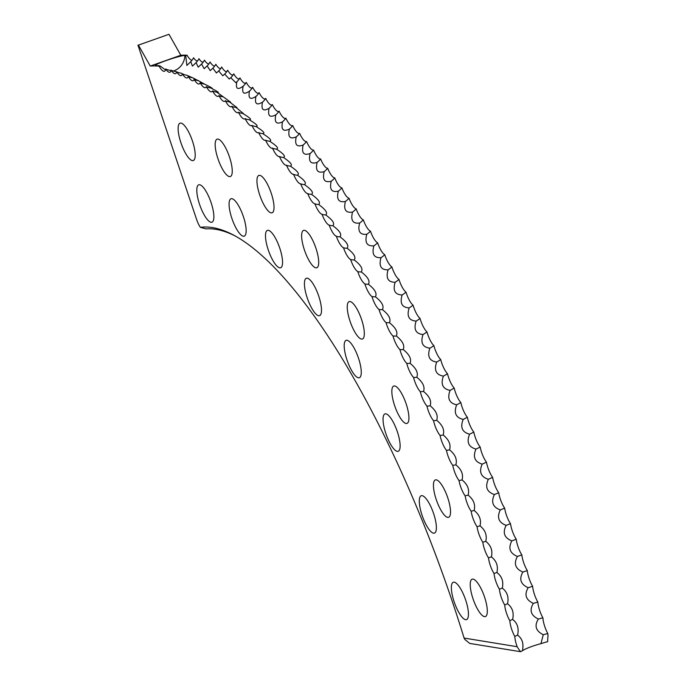 <?xml version="1.0" encoding="UTF-8"?>
<svg xmlns="http://www.w3.org/2000/svg" width="686" height="686" viewBox="0 0 686 686"><rect width="100%" height="100%" fill="white"/><g stroke="black" fill="none" stroke-linecap="round" stroke-linejoin="round"><path stroke-width="1.03" d="M150.251 66.062L180.804 55.257L168.979 34.3L138.426 45.105L150.251 66.062A586.324 169.468 70.5 0 1 159.109 66.182L159.821 65.796A586.324 169.468 70.5 0 0 156.408 65.607C149.402 65.95 179.595 55.274 184.92 55.532A586.324 169.468 70.5 0 1 185.734 55.557L186.875 65.462L190.717 61.689L192.466 66.105A16.927 16.927 0 0 0 192.534 66.062M522.415 650.774C523.898 643.794 522.295 638.572 517.596 635.116A14.663 1.801 -17.3 0 0 514.817 636.479A13.488 3.902 -109.5 0 0 517.167 646.718A13.197 3.224 -123.8 0 0 520.545 651.7A14.663 2.195 163.2 0 1 522.415 650.774A16.927 2.538 163.2 0 1 532.13 646.358A16.927 2.538 163.2 0 1 540.937 643.657L543.269 634.73C535.775 630.991 534.145 625.769 538.381 619.064C530.878 615.436 529.198 610.214 533.348 603.38C525.828 599.881 524.104 594.659 528.169 587.713C520.648 584.343 518.882 579.121 522.861 572.064C515.332 568.823 513.522 563.618 517.415 556.449C509.887 553.336 508.034 548.148 511.842 540.877C504.313 537.901 502.418 532.73 506.139 525.356C498.619 522.526 496.681 517.381 500.326 509.912C492.814 507.228 490.833 502.109 494.392 494.555C486.888 492.016 484.873 486.923 488.355 479.282C480.86 476.899 478.811 471.848 482.207 464.122C474.729 461.892 472.645 456.876 475.964 449.09C468.495 447.006 466.386 442.041 469.618 434.178C462.175 432.266 460.032 427.344 463.187 419.412C455.77 417.663 453.6 412.792 456.679 404.809C449.279 403.222 447.083 398.412 450.085 390.368C442.71 388.953 440.489 384.194 443.413 376.108C436.073 374.865 433.826 370.174 436.682 362.036C429.367 360.965 427.095 356.343 429.882 348.171C422.585 347.262 420.304 342.708 423.022 334.519C415.785 333.808 413.478 329.331 416.119 321.091C408.907 320.551 406.584 316.152 409.156 307.894C401.987 307.534 399.655 303.221 402.168 294.946C395.025 294.766 392.684 290.538 395.136 282.263C388.044 282.263 385.686 278.122 388.07 269.838C381.03 270.027 378.663 265.971 380.987 257.687C373.99 258.065 371.623 254.112 373.887 245.828C366.941 246.394 364.575 242.544 366.778 234.269C359.884 235.024 357.509 231.268 359.653 223.01C352.818 223.953 350.443 220.309 352.535 212.068C345.753 213.2 343.386 209.667 345.418 201.452C338.695 202.773 336.329 199.343 338.318 191.162C331.655 192.68 329.289 189.362 331.227 181.224C324.624 182.922 322.266 179.723 324.161 171.629C317.618 173.515 315.277 170.437 317.121 162.385C310.647 164.469 308.314 161.51 310.115 153.51C303.709 155.782 301.386 152.944 303.152 145.003C296.815 147.464 294.508 144.755 296.232 136.874C289.964 139.524 287.674 136.951 289.363 129.139C283.164 131.969 280.891 129.525 282.555 121.782C276.424 124.809 274.177 122.494 275.806 114.828C269.752 118.043 267.523 115.857 269.118 108.277C263.141 111.672 260.937 109.623 262.506 102.137C256.607 105.713 254.429 103.8 255.972 96.4C250.15 100.156 247.998 98.39 249.524 91.092C243.779 95.028 241.661 93.39 243.161 86.196C237.493 90.312 235.409 88.82 236.902 81.728L235.847 82.68L230.728 77.698L229.261 79.027L224.665 74.088L222.787 75.794L218.705 70.924L216.433 72.999L212.866 68.188L210.225 70.624L207.138 65.899L204.154 68.686L201.538 64.047L198.228 67.177L196.059 62.649L192.466 66.105M252.585 87.405A13.488 3.902 70.5 0 1 246.265 82.38A14.663 12.897 -53.5 0 1 243.161 86.196L242.535 86.77M540.937 643.657A16.927 2.538 -16.8 0 1 547.685 641.659A14.612 4.631 85.2 0 1 548.045 635.965A13.488 3.902 70.5 0 1 547.814 633.547A13.488 3.902 70.5 0 1 542.9 617.803A13.488 3.902 70.5 0 1 537.841 602.051A13.488 3.902 70.5 0 1 532.636 586.307A13.488 3.902 70.5 0 1 527.302 570.581A13.488 3.902 70.5 0 1 521.832 554.888A13.488 3.902 70.5 0 1 516.232 539.239A13.488 3.902 70.5 0 1 510.504 523.65A13.488 3.902 70.5 0 1 504.656 508.129A13.488 3.902 70.5 0 1 498.696 492.694A13.488 3.902 70.5 0 1 492.625 477.353A13.488 3.902 70.5 0 1 486.451 462.124A13.488 3.902 70.5 0 1 480.174 447.015A13.488 3.902 70.5 0 1 473.803 432.034A13.488 3.902 70.5 0 1 467.346 417.199A13.488 3.902 70.5 0 1 460.803 402.519A13.488 3.902 70.5 0 1 454.175 388.01A13.488 3.902 70.5 0 1 447.478 373.681A13.488 3.902 70.5 0 1 440.704 359.55A13.488 3.902 70.5 0 1 433.878 345.615A13.488 3.902 70.5 0 1 426.984 331.895A13.488 3.902 70.5 0 1 420.046 318.398A13.488 3.902 70.5 0 1 413.058 305.141A13.488 3.902 70.5 0 1 406.026 292.133A13.488 3.902 70.5 0 1 398.96 279.382A13.488 3.902 70.5 0 1 391.869 266.905A13.488 3.902 70.5 0 1 384.752 254.695A13.488 3.902 70.5 0 1 377.617 242.784A13.488 3.902 70.5 0 1 370.466 231.165A13.488 3.902 70.5 0 1 363.314 219.854A13.488 3.902 70.5 0 1 356.163 208.861A13.488 3.902 70.5 0 1 349.011 198.185A13.488 3.902 70.5 0 1 341.868 187.853A13.488 3.902 70.5 0 1 334.751 177.863A13.488 3.902 70.5 0 1 327.651 168.216A13.488 3.902 70.5 0 1 320.576 158.938A13.488 3.902 70.5 0 1 313.536 150.02A13.488 3.902 70.5 0 1 306.539 141.47A13.488 3.902 70.5 0 1 299.593 133.307A13.488 3.902 70.5 0 1 292.69 125.529A13.488 3.902 70.5 0 1 285.839 118.138A13.488 3.902 70.5 0 1 279.056 111.149A13.488 3.902 70.5 0 1 272.342 104.572A13.488 3.902 70.5 0 1 265.705 98.398A13.488 3.902 70.5 0 1 259.137 92.636A13.488 3.902 70.5 0 1 252.654 87.293A14.663 12.734 -51.5 0 1 249.524 91.092L249.31 91.281M271.802 212.883A19.825 5.728 70.5 0 1 259.908 195.536A19.825 5.728 70.5 0 1 258.879 175.427A19.825 5.728 70.5 0 1 259.171 175.35A19.825 5.728 70.5 0 1 271.056 192.697A19.825 5.728 70.5 0 1 272.093 212.814A19.825 5.728 70.5 0 1 271.802 212.883M316.478 267.84A19.825 5.728 70.5 0 1 304.593 250.493A19.825 5.728 70.5 0 1 303.555 230.385A19.825 5.728 70.5 0 1 303.847 230.307A19.825 5.728 70.5 0 1 315.74 247.655A19.825 5.728 70.5 0 1 316.769 267.772A19.825 5.728 70.5 0 1 316.478 267.84M362.114 339.081A19.825 5.728 70.5 0 1 350.22 321.734A19.825 5.728 70.5 0 1 349.183 301.617A19.825 5.728 70.5 0 1 349.474 301.548A19.825 5.728 70.5 0 1 361.368 318.896A19.825 5.728 70.5 0 1 362.405 339.004A19.825 5.728 70.5 0 1 362.114 339.081M406.695 423.494A19.825 5.728 70.5 0 1 394.81 406.146A19.825 5.728 70.5 0 1 393.773 386.029A19.825 5.728 70.5 0 1 394.064 385.952A19.825 5.728 70.5 0 1 405.958 403.299A19.825 5.728 70.5 0 1 406.995 423.416A19.825 5.728 70.5 0 1 406.695 423.494M448.301 517.381A19.825 5.728 70.5 0 1 436.407 500.034A19.825 5.728 70.5 0 1 435.37 479.917A19.825 5.728 70.5 0 1 435.661 479.84A19.825 5.728 70.5 0 1 447.555 497.196A19.825 5.728 70.5 0 1 448.593 517.304A19.825 5.728 70.5 0 1 448.301 517.381M485.088 616.645A19.825 5.728 70.5 0 1 473.194 599.298A19.825 5.728 70.5 0 1 472.165 579.181A19.825 5.728 70.5 0 1 472.457 579.113A19.825 5.728 70.5 0 1 484.342 596.46A19.825 5.728 70.5 0 1 485.379 616.568A19.825 5.728 70.5 0 1 485.088 616.645M230.024 176.611A19.825 5.728 70.5 0 1 218.131 159.263A19.825 5.728 70.5 0 1 217.102 139.155A19.825 5.728 70.5 0 1 217.393 139.078A19.825 5.728 70.5 0 1 229.287 156.425A19.825 5.728 70.5 0 1 230.316 176.542A19.825 5.728 70.5 0 1 230.024 176.611M192.98 160.61A19.825 5.728 70.5 0 1 181.095 143.263A19.825 5.728 70.5 0 1 180.058 123.146A19.825 5.728 70.5 0 1 180.349 123.077A19.825 5.728 70.5 0 1 192.243 140.424A19.825 5.728 70.5 0 1 193.272 160.533A19.825 5.728 70.5 0 1 192.98 160.61M280.342 267.832A19.825 5.728 70.5 0 1 268.449 250.484A19.825 5.728 70.5 0 1 267.42 230.376A19.825 5.728 70.5 0 1 267.712 230.299A19.825 5.728 70.5 0 1 279.596 247.646A19.825 5.728 70.5 0 1 280.634 267.763A19.825 5.728 70.5 0 1 280.342 267.832M319.282 315.731A19.825 5.728 70.5 0 1 307.388 298.376A19.825 5.728 70.5 0 1 306.359 278.267A19.825 5.728 70.5 0 1 306.651 278.19A19.825 5.728 70.5 0 1 318.536 295.537A19.825 5.728 70.5 0 1 319.573 315.654A19.825 5.728 70.5 0 1 319.282 315.731M359.044 377.815A19.825 5.728 70.5 0 1 347.159 360.459A19.825 5.728 70.5 0 1 346.121 340.35A19.825 5.728 70.5 0 1 346.413 340.273A19.825 5.728 70.5 0 1 358.306 357.62A19.825 5.728 70.5 0 1 359.335 377.737A19.825 5.728 70.5 0 1 359.044 377.815M397.906 451.371A19.825 5.728 70.5 0 1 386.012 434.024A19.825 5.728 70.5 0 1 384.983 413.907A19.825 5.728 70.5 0 1 385.275 413.838A19.825 5.728 70.5 0 1 397.16 431.185A19.825 5.728 70.5 0 1 398.197 451.294A19.825 5.728 70.5 0 1 397.906 451.371M434.152 533.193A19.825 5.728 70.5 0 1 422.267 515.846A19.825 5.728 70.5 0 1 421.23 495.729A19.825 5.728 70.5 0 1 421.521 495.652A19.825 5.728 70.5 0 1 433.415 512.999A19.825 5.728 70.5 0 1 434.444 533.116A19.825 5.728 70.5 0 1 434.152 533.193M466.214 619.698A19.825 5.728 70.5 0 1 454.329 602.351A19.825 5.728 70.5 0 1 453.292 582.234A19.825 5.728 70.5 0 1 453.583 582.165A19.825 5.728 70.5 0 1 465.477 599.513A19.825 5.728 70.5 0 1 466.506 619.621A19.825 5.728 70.5 0 1 466.214 619.698M243.933 236.224A19.825 5.728 70.5 0 1 232.048 218.877A19.825 5.728 70.5 0 1 231.01 198.76A19.825 5.728 70.5 0 1 231.302 198.691A19.825 5.728 70.5 0 1 243.196 216.039A19.825 5.728 70.5 0 1 244.233 236.147A19.825 5.728 70.5 0 1 243.933 236.224M211.657 222.281A19.825 5.728 70.5 0 1 199.763 204.934A19.825 5.728 70.5 0 1 198.734 184.817A19.825 5.728 70.5 0 1 199.026 184.74A19.825 5.728 70.5 0 1 210.911 202.087A19.825 5.728 70.5 0 1 211.948 222.204A19.825 5.728 70.5 0 1 211.657 222.281M156.408 65.607L155.653 65.419M180.804 55.257A586.324 169.468 70.5 0 1 187.064 55.206L185.734 55.557M517.596 635.116C519.07 628.265 517.424 623.034 512.639 619.441C514.106 612.709 512.399 607.479 507.529 603.766C508.986 597.154 507.246 591.932 502.289 588.099C503.738 581.617 501.946 576.412 496.904 572.467C498.362 566.113 496.518 560.916 491.399 556.869C492.848 550.652 490.97 545.473 485.757 541.323C487.214 535.252 485.294 530.089 480.003 525.845C481.461 519.911 479.505 514.774 474.129 510.435C475.595 504.647 473.597 499.545 468.144 495.12C469.618 489.487 467.586 484.41 462.047 479.908C463.539 474.42 461.472 469.387 455.847 464.808C457.356 459.483 455.255 454.484 449.553 449.836C451.079 444.665 448.953 439.717 443.173 434.993C444.717 429.985 442.556 425.088 436.699 420.304C438.268 415.467 436.082 410.622 430.139 405.786C431.734 401.104 429.522 396.328 423.511 391.432C425.131 386.93 422.893 382.205 416.805 377.266C418.46 372.935 416.205 368.279 410.039 363.297C411.72 359.138 409.448 354.551 403.214 349.534C404.929 345.555 402.631 341.045 396.328 335.994C398.077 332.178 395.762 327.736 389.399 322.677C391.183 319.059 388.859 314.702 382.419 309.609C384.246 306.153 381.905 301.883 375.405 296.789C377.274 293.522 374.925 289.338 368.365 284.227C370.277 281.149 367.919 277.058 361.29 271.948C363.246 269.049 360.887 265.053 354.199 259.943C356.205 257.233 353.839 253.331 347.09 248.229C349.148 245.708 346.773 241.909 339.973 236.816C342.082 234.492 339.707 230.796 332.847 225.72C335.017 223.585 332.65 219.992 325.73 214.941C327.959 212.994 325.584 209.504 318.621 204.488C320.902 202.73 318.536 199.36 311.521 194.37C313.871 192.8 311.504 189.542 304.447 184.594C306.848 183.222 304.498 180.084 297.39 175.179C299.859 173.995 297.527 170.977 290.367 166.115C292.905 165.12 290.581 162.23 283.387 157.428L283.429 157.428M269.864 141.213L269.547 141.179C276.818 145.852 279.116 148.493 276.441 149.111A14.663 11.199 -40.4 0 1 272.505 148.142A13.488 3.902 -109.5 0 0 278.507 156.459A13.488 3.902 -109.5 0 0 279.476 156.494A14.663 10.959 -39.3 0 0 283.387 157.428C285.985 156.622 283.678 153.853 276.441 149.111L276.621 149.128M256.521 126.576L255.921 126.473C263.261 131 265.516 133.384 262.704 133.624A14.663 11.662 -42.8 0 1 258.699 132.587A13.488 3.902 -109.5 0 0 264.402 140.227A13.488 3.902 -109.5 0 0 265.576 140.167A14.663 11.439 -41.6 0 0 269.547 141.179C272.291 140.75 270.01 138.229 262.704 133.624L263.158 133.693M218.259 92.619L216.776 92.13L230.693 102.24L229.493 101.914L237.03 107.693L235.984 107.436L243.453 113.576L242.561 113.37C249.953 117.735 252.165 119.853 249.207 119.724A14.663 12.091 -45.6 0 1 245.134 118.609A13.488 3.902 -109.5 0 0 250.527 125.589A13.488 3.902 -109.5 0 0 251.891 125.392A14.663 11.876 -44.1 0 0 255.921 126.473C258.811 126.421 256.573 124.166 249.207 119.724L249.953 119.87M205.088 84.455L204.437 84.052C211.94 87.799 213.981 89.077 210.559 87.877A14.663 13.12 -56.8 0 1 206.297 86.616A13.488 3.902 -109.5 0 0 210.731 91.735A13.488 3.902 -109.5 0 0 212.549 90.886A14.663 12.974 -54.5 0 0 216.776 92.13C220.12 93.159 218.045 91.735 210.559 87.877L212.18 88.468M204.874 84.327L198.426 80.665A14.663 13.386 -62 0 1 194.112 79.37A13.488 3.902 -109.5 0 0 198.22 83.915A13.488 3.902 -109.5 0 0 200.149 82.774A13.488 3.902 -109.5 0 0 204.419 87.602A13.488 3.902 -109.5 0 0 206.297 86.616M199.369 81.222L192.526 77.715A14.663 13.497 -64.9 0 1 188.187 76.403A13.488 3.902 -109.5 0 0 192.123 80.674A13.488 3.902 -109.5 0 0 194.112 79.37M194.035 78.556L192.68 77.81M192.629 77.792L186.738 75.203A14.663 13.6 -68.2 0 1 182.373 73.882A13.488 3.902 -109.5 0 0 186.146 77.878A13.488 3.902 -109.5 0 0 188.187 76.403M188.796 76.283L188.144 75.966M184.5 74.748L181.078 73.136A14.663 13.694 -71.7 0 1 176.679 71.798A13.488 3.902 -109.5 0 0 180.289 75.537A13.488 3.902 -109.5 0 0 182.373 73.882M176.619 72.073L175.539 71.507A14.663 13.78 -75.6 0 1 171.114 70.169A13.488 3.902 -109.5 0 0 174.561 73.642A13.488 3.902 -109.5 0 0 176.679 71.798M170.986 70.761L170.128 70.324A14.663 13.849 -79.8 0 1 165.678 68.977A13.488 3.902 -109.5 0 0 168.953 72.21A13.488 3.902 -109.5 0 0 171.114 70.169M165.489 69.903L159.821 65.796M204.437 84.052A14.663 13.257 -59.3 0 1 200.149 82.774M223.087 96.812A14.663 12.82 -52.4 0 1 218.894 95.586A13.488 3.902 -109.5 0 0 223.653 101.305A13.488 3.902 -109.5 0 0 225.334 100.713A13.488 3.902 -109.5 0 0 230.247 106.742A13.488 3.902 -109.5 0 0 231.851 106.261A13.488 3.902 -109.5 0 0 236.927 112.607A13.488 3.902 -109.5 0 0 238.462 112.23A13.488 3.902 -109.5 0 0 243.693 118.892A13.488 3.902 -109.5 0 0 245.134 118.609M212.549 90.886A13.488 3.902 -109.5 0 0 217.145 96.306A13.488 3.902 -109.5 0 0 218.894 95.586M229.493 101.914A14.663 12.648 -50.5 0 1 225.334 100.713M235.984 107.436A14.663 12.477 -48.7 0 1 231.851 106.261M242.561 113.37A14.663 12.288 -47.1 0 1 238.462 112.23M251.891 125.392A13.488 3.902 -109.5 0 0 257.439 132.707A13.488 3.902 -109.5 0 0 258.699 132.587M265.576 140.167A13.488 3.902 -109.5 0 0 271.433 148.15A13.488 3.902 -109.5 0 0 272.505 148.142M290.367 166.115A14.663 10.702 -38.3 0 1 289.938 166.089A14.663 10.702 -38.3 0 1 286.499 165.232A13.488 3.902 -109.5 0 0 292.802 174.235A13.488 3.902 -109.5 0 0 293.557 174.33A13.488 3.902 -109.5 0 0 299.996 183.694A13.488 3.902 -109.5 0 0 300.64 183.797A13.488 3.902 -109.5 0 0 307.225 193.512A13.488 3.902 -109.5 0 0 307.748 193.615A13.488 3.902 -109.5 0 0 314.48 203.682A13.488 3.902 -109.5 0 0 314.883 203.776A13.488 3.902 -109.5 0 0 321.743 214.204A13.488 3.902 -109.5 0 0 322.026 214.281A13.488 3.902 -109.5 0 0 329.023 225.068A13.488 3.902 -109.5 0 0 329.177 225.119A13.488 3.902 -109.5 0 0 336.312 236.258A13.488 3.902 -109.5 0 0 336.337 236.267A13.488 3.902 -109.5 0 0 343.489 247.732A13.488 3.902 -109.5 0 0 350.632 259.505A13.488 3.902 -109.5 0 0 357.758 271.562A13.488 3.902 -109.5 0 0 364.866 283.91A13.488 3.902 -109.5 0 0 371.941 296.524A13.488 3.902 -109.5 0 0 378.989 309.412A13.488 3.902 -109.5 0 0 386.004 322.54A13.488 3.902 -109.5 0 0 392.967 335.917A13.488 3.902 -109.5 0 0 399.887 349.526A13.488 3.902 -109.5 0 0 406.747 363.357A13.488 3.902 -109.5 0 0 413.547 377.394A13.488 3.902 -109.5 0 0 420.278 391.62A13.488 3.902 -109.5 0 0 426.941 406.043A13.488 3.902 -109.5 0 0 433.526 420.638A13.488 3.902 -109.5 0 0 440.035 435.396A13.488 3.902 -109.5 0 0 446.449 450.308A13.488 3.902 -109.5 0 0 452.769 465.348A13.488 3.902 -109.5 0 0 459.003 480.526A13.488 3.902 -109.5 0 0 465.125 495.815A13.488 3.902 -109.5 0 0 471.136 511.199A13.488 3.902 -109.5 0 0 477.044 526.685A13.488 3.902 -109.5 0 0 482.824 542.24A13.488 3.902 -109.5 0 0 488.492 557.855A13.488 3.902 -109.5 0 0 494.023 573.53A13.488 3.902 -109.5 0 0 499.434 589.24A13.488 3.902 -109.5 0 0 504.699 604.975A13.488 3.902 -109.5 0 0 509.835 620.727A13.488 3.902 -109.5 0 0 514.817 636.479M279.476 156.494A13.488 3.902 -109.5 0 0 285.633 165.163A13.488 3.902 -109.5 0 0 286.499 165.232M297.39 175.179A14.663 10.436 -37.3 0 1 296.335 175.093A14.663 10.436 -37.3 0 1 293.557 174.33M304.447 184.594A14.663 10.17 -36.4 0 1 302.843 184.44A14.663 10.17 -36.4 0 1 300.64 183.797M311.521 194.37A14.663 9.887 -35.5 0 1 309.429 194.129A14.663 9.887 -35.5 0 1 307.748 193.615M318.621 204.488A14.663 9.604 -34.6 0 1 316.092 204.171A14.663 9.604 -34.6 0 1 314.883 203.776M325.73 214.941A14.663 9.304 -33.8 0 1 322.814 214.547A14.663 9.304 -33.8 0 1 322.026 214.281M332.847 225.72A14.663 9.004 -33.1 0 1 329.589 225.257A14.663 9.004 -33.1 0 1 329.177 225.119M339.973 236.816A14.663 8.695 -32.3 0 1 336.406 236.293A14.663 8.695 -32.3 0 1 336.337 236.267M347.09 248.229A14.663 8.378 -31.6 0 1 343.489 247.732M354.199 259.943A14.663 8.052 -30.9 0 1 350.632 259.505M361.29 271.948A14.663 7.726 -30.3 0 1 357.758 271.562M368.365 284.227A14.663 7.383 -29.6 0 1 364.866 283.91M375.405 296.789A14.663 7.04 -29 0 1 371.941 296.524M382.419 309.609A14.663 6.697 -28.4 0 1 378.989 309.412M389.399 322.677A14.663 6.346 -27.8 0 1 386.004 322.54M396.328 335.994A14.663 5.985 -27.2 0 1 392.967 335.917M403.214 349.534A14.663 5.617 -26.7 0 1 399.887 349.526M410.039 363.297A14.663 5.248 -26.1 0 1 406.747 363.357M416.805 377.266A14.663 4.879 -25.6 0 1 413.547 377.394M423.511 391.432A14.663 4.502 -25.1 0 1 420.278 391.62M430.139 405.786A14.663 4.125 -24.5 0 1 426.941 406.043M436.699 420.304A14.663 3.739 -24 0 1 433.526 420.638M443.173 434.993A14.663 3.353 -23.5 0 1 440.035 435.396M449.553 449.836A14.663 2.967 -23 0 1 446.449 450.308M455.847 464.808A14.663 2.573 -22.6 0 1 452.769 465.348M462.047 479.908A14.663 2.178 -22.1 0 1 459.003 480.526M468.144 495.12A14.663 1.784 -21.6 0 1 465.125 495.815M474.129 510.435A14.663 1.389 -21.1 0 1 471.136 511.199M480.003 525.845A14.663 0.986 -20.6 0 1 477.044 526.685M485.757 541.323A14.663 0.592 -20.2 0 1 482.824 542.24M491.399 556.869L488.492 557.855M496.904 572.467L494.023 573.53M502.289 588.099A14.663 0.609 -18.8 0 0 499.434 589.24M507.529 603.766A14.663 1.003 -18.3 0 0 504.699 604.975M512.639 619.441A14.663 1.406 -17.8 0 0 509.835 620.727M168.979 34.3L138.426 45.105M517.167 646.718L464.096 638.066A416.385 120.35 70.5 0 0 233.909 235.264A416.385 120.35 70.5 0 0 200.389 227.332A11.328 3.276 -109.5 0 1 196.642 219.571L137.955 45.173M235.521 236.138A413.572 119.536 -109.5 0 0 205.98 228.875L200.389 227.332M520.545 651.7L469.696 643.417L464.748 639.361L464.096 638.066M159.109 66.182A13.488 3.902 -109.5 0 0 163.491 71.224A13.488 3.902 -109.5 0 0 165.678 68.977M192.029 60.205A13.488 3.902 70.5 0 1 187.064 55.206M197.551 60.943A13.488 3.902 70.5 0 1 193.563 57.753A14.663 13.883 -82 0 1 190.717 61.689M203.202 62.126A13.488 3.902 70.5 0 1 198.931 58.713A14.663 13.814 -77.7 0 1 196.059 62.649M208.981 63.755A13.488 3.902 70.5 0 1 204.437 60.128A14.663 13.737 -73.6 0 1 201.538 64.047M214.881 65.822A13.488 3.902 70.5 0 1 210.062 61.989A14.663 13.651 -69.9 0 1 207.138 65.899M220.901 68.326A13.488 3.902 70.5 0 1 215.816 64.287A14.663 13.557 -66.5 0 1 212.866 68.188M227.032 71.267A13.488 3.902 70.5 0 1 221.689 67.031A14.663 13.446 -63.4 0 1 218.705 70.924M233.274 74.654A13.488 3.902 70.5 0 1 227.675 70.212A14.663 13.326 -60.6 0 1 224.665 74.088M239.611 78.47A13.488 3.902 70.5 0 1 233.772 73.839A14.663 13.197 -58 0 1 230.728 77.698M246.051 82.723A13.488 3.902 70.5 0 1 239.963 77.895A14.663 13.051 -55.6 0 1 236.902 81.728M547.814 633.547A14.663 1.998 -17.1 0 0 543.269 634.73M542.9 617.803A14.663 1.604 -17.6 0 0 538.381 619.064M537.841 602.051A14.663 1.209 -18 0 0 533.348 603.38M532.636 586.307A14.663 0.806 -18.5 0 0 528.169 587.713M527.302 570.581L522.861 572.064M521.832 554.888L517.415 556.449M516.232 539.239L511.842 540.877M510.504 523.65A14.663 0.789 -20.4 0 1 506.139 525.356M504.656 508.129A14.663 1.192 -20.9 0 1 500.326 509.912M498.696 492.694A14.663 1.586 -21.3 0 1 494.392 494.555M492.625 477.353A14.663 1.981 -21.8 0 1 488.355 479.282M486.451 462.124A14.663 2.375 -22.3 0 1 482.207 464.122M480.174 447.015A14.663 2.77 -22.8 0 1 475.964 449.09M473.803 432.034A14.663 3.156 -23.3 0 1 469.618 434.178M467.346 417.199A14.663 3.55 -23.8 0 1 463.187 419.412M460.803 402.519A14.663 3.927 -24.3 0 1 456.679 404.809M454.175 388.01A14.663 4.313 -24.8 0 1 450.085 390.368M447.478 373.681A14.663 4.691 -25.3 0 1 443.413 376.108M440.704 359.55A14.663 5.068 -25.9 0 1 436.682 362.036M433.878 345.615A14.663 5.437 -26.4 0 1 429.882 348.171M426.984 331.895A14.663 5.805 -26.9 0 1 423.022 334.519M420.046 318.398A14.663 6.165 -27.5 0 1 416.119 321.091M413.058 305.141A14.663 6.517 -28.1 0 1 409.156 307.894M406.026 292.133A14.663 6.869 -28.7 0 1 402.168 294.946M398.96 279.382A14.663 7.212 -29.3 0 1 395.136 282.263M391.869 266.905A14.663 7.555 -29.9 0 1 388.07 269.838M384.752 254.695A14.663 7.889 -30.6 0 1 380.987 257.687M377.617 242.784A14.663 8.215 -31.3 0 1 373.887 245.828M370.466 231.165A14.663 8.532 -32 0 1 366.778 234.269M363.314 219.854A14.663 8.849 -32.7 0 1 359.653 223.01M356.163 208.861A14.663 9.158 -33.4 0 1 352.535 212.068M349.011 198.185A14.663 9.45 -34.2 0 1 345.418 201.452M341.868 187.853A14.663 9.741 -35.1 0 1 338.318 191.162M334.751 177.863A14.663 10.033 -35.9 0 1 331.227 181.224M327.651 168.216A14.663 10.307 -36.8 0 1 324.161 171.629M320.576 158.938A14.663 10.573 -37.8 0 1 317.121 162.385M313.536 150.02A14.663 10.83 -38.8 0 1 310.115 153.51M306.539 141.47A14.663 11.079 -39.9 0 1 303.152 145.003M299.593 133.307A14.663 11.319 -41 0 1 296.232 136.874M292.69 125.529A14.663 11.551 -42.2 0 1 289.363 129.139M285.839 118.138A14.663 11.773 -43.5 0 1 282.555 121.782M279.056 111.149A14.663 11.988 -44.8 0 1 275.806 114.828M272.342 104.572A14.663 12.185 -46.3 0 1 269.118 108.277M265.705 98.398A14.663 12.382 -47.9 0 1 262.506 102.137M259.137 92.636A14.663 12.562 -49.6 0 1 255.972 96.4M173.292 71.044A16.927 16.104 91.6 0 0 173.927 70.838A16.927 16.104 91.6 0 0 184.92 55.532"/></g></svg>
